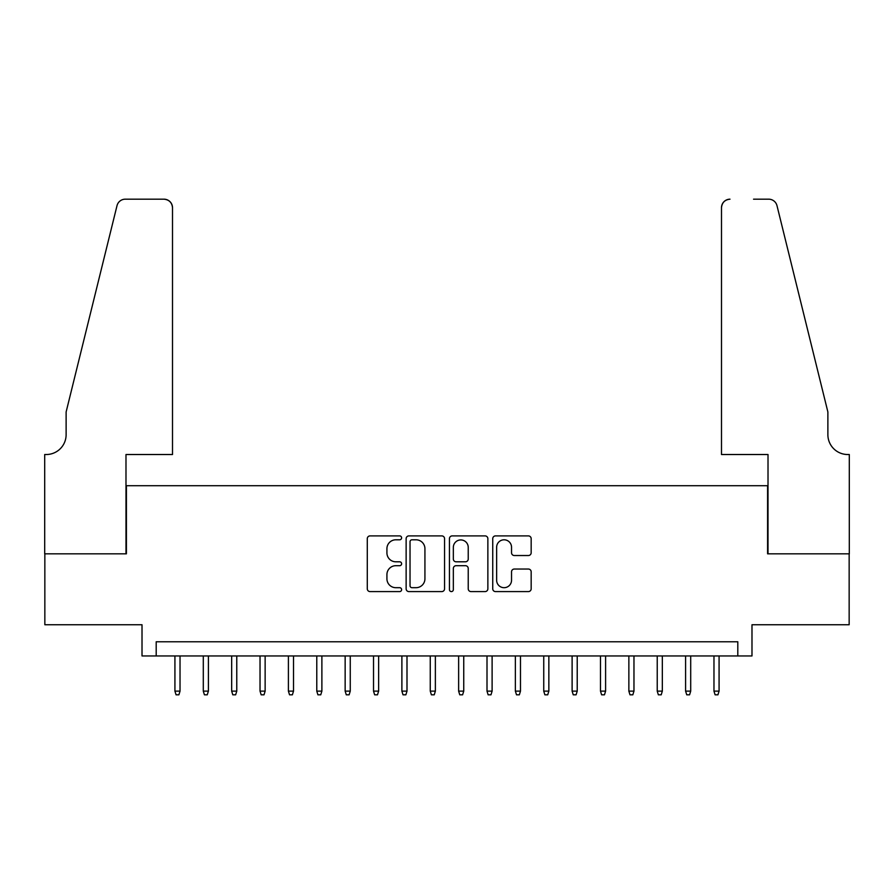 <?xml version="1.0" encoding="UTF-8"?>
<svg xmlns="http://www.w3.org/2000/svg" width="894" height="894" viewBox="0 0 894 894"><rect width="100%" height="100%" fill="white"/><g stroke="black" fill="none" stroke-linecap="round" stroke-linejoin="round"><path stroke-width="1.34" d="M401.607 537.853A1.944 1.944 0 0 0 399.663 535.897L370.071 535.897A2.783 2.783 0 0 0 367.289 538.68L367.289 588.811A2.783 2.783 0 0 0 370.071 591.593L399.663 591.593A1.944 1.944 0 0 0 401.607 589.649A1.944 1.944 0 0 0 399.663 587.693L395.83 587.693A8.906 8.906 0 0 1 386.923 578.787L386.923 574.607A8.906 8.906 0 0 1 395.83 565.701L399.663 565.701A1.944 1.944 0 0 0 401.607 563.745A1.944 1.944 0 0 0 399.663 561.801L395.83 561.801A8.906 8.906 0 0 1 386.923 552.883L386.923 548.704A8.906 8.906 0 0 1 395.83 539.797L399.663 539.797A1.944 1.944 0 0 0 401.607 537.853M528.388 555.532A2.783 2.783 0 0 0 531.17 552.749L531.17 538.68A2.783 2.783 0 0 0 528.388 535.897L495.522 535.897A2.783 2.783 0 0 0 492.739 538.68L492.739 588.811A2.783 2.783 0 0 0 495.522 591.593L528.388 591.593A2.783 2.783 0 0 0 531.17 588.811L531.17 571.825A2.783 2.783 0 0 0 528.388 569.042L514.318 569.042A2.783 2.783 0 0 0 511.536 571.825L511.536 580.251A7.454 7.454 0 0 1 504.093 587.693A7.454 7.454 0 0 1 496.639 580.251L496.639 547.251A7.454 7.454 0 0 1 504.093 539.797A7.454 7.454 0 0 1 511.536 547.251L511.536 552.749A2.783 2.783 0 0 0 514.318 555.532L528.388 555.532M737.807 655.95L751.988 655.95L751.988 624.75L849.155 624.75L849.155 553.822L767.588 553.822L767.588 485.721L126.412 485.721L126.412 553.822L44.845 553.822L44.845 624.75L142.012 624.75L142.012 655.95L737.807 655.95L737.807 641.769L156.193 641.769L156.193 655.95M444.564 538.68A2.783 2.783 0 0 0 441.781 535.897L408.916 535.897A2.783 2.783 0 0 0 406.133 538.68L406.133 588.811A2.783 2.783 0 0 0 408.916 591.593L441.781 591.593A2.783 2.783 0 0 0 444.564 588.811L444.564 538.68M452.219 535.897L485.084 535.897A2.783 2.783 0 0 1 487.867 538.68L487.867 588.811A2.783 2.783 0 0 1 485.084 591.593L471.015 591.593A2.783 2.783 0 0 1 468.232 588.811L468.232 568.483A2.783 2.783 0 0 0 465.45 565.701L456.119 565.701A2.783 2.783 0 0 0 453.336 568.483L453.336 589.649A1.944 1.944 0 0 1 451.381 591.593A1.944 1.944 0 0 1 449.436 589.649L449.436 538.68A2.783 2.783 0 0 1 452.219 535.897M411.978 539.797A1.944 1.944 0 0 0 410.033 541.742L410.033 585.749A1.944 1.944 0 0 0 411.978 587.693L416.023 587.693A8.906 8.906 0 0 0 424.929 578.787L424.929 548.704A8.906 8.906 0 0 0 416.023 539.797L411.978 539.797M468.232 547.385A7.454 7.454 0 0 0 460.79 539.931A7.454 7.454 0 0 0 453.336 547.385L453.336 559.007A2.783 2.783 0 0 0 456.119 561.801L465.45 561.801A2.783 2.783 0 0 0 468.232 559.007L468.232 547.385M180.029 691.129L178.889 694.817L176.062 694.817L174.922 691.129L180.029 691.129L180.029 655.95M174.922 691.129L174.922 655.95M172.508 454.521L172.508 207.687A8.515 8.515 0 0 0 164.004 199.183L125.272 199.183A8.515 8.515 0 0 0 117.013 205.654L66.122 411.966L66.122 434.663A19.858 19.858 0 0 1 46.264 454.521L44.7 454.521L44.7 553.822L125.987 553.822L125.987 454.521L172.508 454.521L172.508 207.687C171.972 202.558 169.134 199.72 164.004 199.183L140.447 199.183M117.013 205.654C119.17 200.982 119.17 200.982 117.013 205.654C119.17 200.982 119.17 200.982 117.013 205.654M66.122 434.663A19.858 19.858 0 0 1 46.264 454.521M721.492 454.521L721.492 207.687L721.492 454.521L768.013 454.521L768.013 553.822L849.3 553.822L849.3 454.521L847.736 454.521A19.858 19.858 0 0 1 827.878 434.663A19.858 19.858 0 0 0 847.736 454.521M812.277 348.705L776.987 205.654L827.878 411.966L827.878 434.663M753.553 199.183L768.728 199.183A8.515 8.515 0 0 1 776.987 205.654C774.83 200.982 774.83 200.982 776.987 205.654C774.83 200.982 774.83 200.982 776.987 205.654M729.996 199.183A8.515 8.515 0 0 0 721.492 207.687C722.028 202.558 724.866 199.72 729.996 199.183M208.403 691.129L207.263 694.817L204.424 694.817L203.296 691.129L208.403 691.129L208.403 655.95M203.296 691.129L203.296 655.95M236.776 691.129L235.636 694.817L232.798 694.817L231.669 691.129L236.776 691.129L236.776 655.95M231.669 691.129L231.669 655.95M265.138 691.129L264.009 694.817L261.171 694.817L260.031 691.129L265.138 691.129L265.138 655.95M260.031 691.129L260.031 655.95M293.511 691.129L292.383 694.817L289.544 694.817L288.404 691.129L293.511 691.129L293.511 655.95M288.404 691.129L288.404 655.95M321.885 691.129L320.745 694.817L317.918 694.817L316.778 691.129L321.885 691.129L321.885 655.95M316.778 691.129L316.778 655.95M350.258 691.129L349.118 694.817L346.28 694.817L345.151 691.129L350.258 691.129L350.258 655.95M345.151 691.129L345.151 655.95M378.631 691.129L377.491 694.817L374.653 694.817L373.524 691.129L378.631 691.129L378.631 655.95M373.524 691.129L373.524 655.95M406.993 691.129L405.865 694.817L403.026 694.817L401.887 691.129L406.993 691.129L406.993 655.95M401.887 691.129L401.887 655.95M435.367 691.129L434.238 694.817L431.4 694.817L430.26 691.129L435.367 691.129L435.367 655.95M430.26 691.129L430.26 655.95M463.74 691.129L462.6 694.817L459.762 694.817L458.633 691.129L463.74 691.129L463.74 655.95M458.633 691.129L458.633 655.95M492.113 691.129L490.974 694.817L488.135 694.817L487.006 691.129L492.113 691.129L492.113 655.95M487.006 691.129L487.006 655.95M520.476 691.129L519.347 694.817L516.508 694.817L515.369 691.129L520.476 691.129L520.476 655.95M515.369 691.129L515.369 655.95M548.849 691.129L547.72 694.817L544.882 694.817L543.742 691.129L548.849 691.129L548.849 655.95M543.742 691.129L543.742 655.95M577.222 691.129L576.082 694.817L573.255 694.817L572.115 691.129L577.222 691.129L577.222 655.95M572.115 691.129L572.115 655.95M605.596 691.129L604.456 694.817L601.617 694.817L600.489 691.129L605.596 691.129L605.596 655.95M600.489 691.129L600.489 655.95M633.969 691.129L632.829 694.817L629.991 694.817L628.862 691.129L633.969 691.129L633.969 655.95M628.862 691.129L628.862 655.95M662.331 691.129L661.202 694.817L658.364 694.817L657.224 691.129L662.331 691.129L662.331 655.95M657.224 691.129L657.224 655.95M690.704 691.129L689.576 694.817L686.737 694.817L685.597 691.129L690.704 691.129L690.704 655.95M685.597 691.129L685.597 655.95M719.078 691.129L717.938 694.817L715.111 694.817L713.971 691.129L719.078 691.129L719.078 655.95M713.971 691.129L713.971 655.95"/></g></svg>
